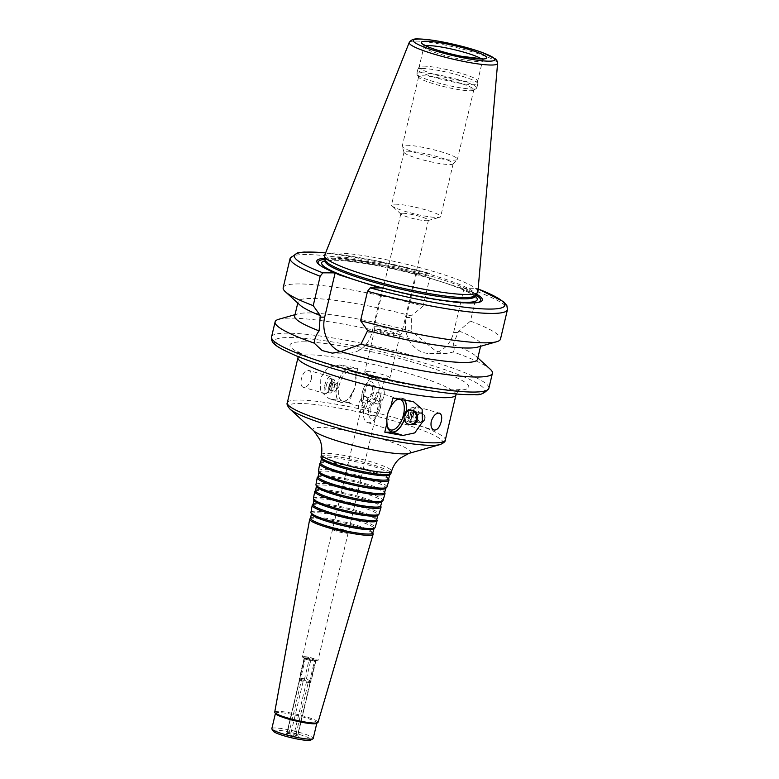 <?xml version="1.0" encoding="UTF-8"?>
<svg xmlns="http://www.w3.org/2000/svg" width="779" height="779" viewBox="0 0 779 779"><rect width="100%" height="100%" fill="white"/><g stroke="black" fill="none" stroke-linecap="round" stroke-linejoin="round"><path stroke-width="0.58" stroke-dasharray="3.9 2.92" d="M296.039 733.993L308.474 681.362L309.886 680.476L314.687 660.164L315.524 660.573L297.714 735.931L296.039 733.993A5.317 0.701 -166.7 0 0 289.136 732.367L286.789 733.36L304.608 658.002L305.524 658.002L300.713 678.314L301.58 679.736L289.136 732.367M308.981 660.144A6.028 0.798 -166.7 0 1 304.151 658.255A6.028 0.798 -166.7 0 1 304.141 658.187A6.028 0.798 -166.7 0 1 304.608 658.002L305.524 658.002A6.028 0.798 -166.7 0 1 314.687 660.164L315.524 660.573A6.028 0.798 -166.7 0 1 315.875 660.962A6.028 0.798 -166.7 0 1 315.836 661.02A6.028 0.798 -166.7 0 1 310.724 660.553L308.981 660.144L304.18 680.457L303.177 681.343L290.742 733.964C291.239 736.301 292.31 736.554 293.975 734.733L306.41 682.102L305.923 680.865L310.724 660.553M304.608 658.002L305.524 658.002M304.774 656.96A6.553 0.867 -166.7 0 1 312.282 658.323A6.553 0.867 -166.7 0 1 316.566 660.251A6.553 0.867 -166.7 0 1 310.013 659.531A6.553 0.867 -166.7 0 1 303.839 657.252A6.553 0.867 -166.7 0 1 304.774 656.96M304.18 680.457A6.028 0.798 -166.7 0 1 299.35 678.558A6.028 0.798 -166.7 0 1 299.34 678.499A6.028 0.798 -166.7 0 1 299.808 678.314M310.724 680.885A6.028 0.798 -166.7 0 1 311.074 681.274A6.028 0.798 -166.7 0 1 311.035 681.323A6.028 0.798 -166.7 0 1 305.923 680.865M303.177 681.343A5.317 0.701 -166.7 0 1 299.759 679.901A5.317 0.701 -166.7 0 1 299.749 679.843A5.317 0.701 -166.7 0 1 299.886 679.736M310.023 682.122A5.317 0.701 -166.7 0 1 310.1 682.287A5.317 0.701 -166.7 0 1 310.071 682.336A5.317 0.701 -166.7 0 1 306.41 682.102M290.742 733.964A5.317 0.701 -166.7 0 1 287.315 732.464A5.317 0.701 -166.7 0 1 287.324 732.435A5.317 0.701 -166.7 0 1 287.451 732.357M297.578 734.743A5.317 0.701 -166.7 0 1 297.666 734.879A5.317 0.701 -166.7 0 1 297.656 734.918A5.317 0.701 -166.7 0 1 293.975 734.733M286.867 733.604A6.32 0.837 -166.7 0 1 293.517 734.763A6.32 0.837 -166.7 0 1 298.24 736.613A6.32 0.837 -166.7 0 1 290.041 735.6A6.32 0.837 -166.7 0 1 286.039 733.73A6.32 0.837 -166.7 0 1 286.867 733.604M333.743 529.058A7.975 1.061 -166.7 0 1 342.585 530.635A7.975 1.061 -166.7 0 1 348.125 533.002A7.975 1.061 -166.7 0 1 348.077 533.07A7.975 1.061 -166.7 0 1 340.121 532.193A7.975 1.061 -166.7 0 1 332.604 529.408A7.975 1.061 -166.7 0 1 332.604 529.331A7.975 1.061 -166.7 0 1 333.743 529.058M303.596 656.58A7.975 1.061 -166.7 0 1 312.447 658.158A7.975 1.061 -166.7 0 1 317.978 660.524A7.975 1.061 -166.7 0 1 309.974 659.716A7.975 1.061 -166.7 0 1 302.456 656.853A7.975 1.061 -166.7 0 1 303.596 656.58M333.48 527.87A8.588 1.139 -166.7 0 1 343.305 529.662A8.588 1.139 -166.7 0 1 348.914 532.193A8.588 1.139 -166.7 0 1 340.345 531.249A8.588 1.139 -166.7 0 1 332.253 528.25A8.588 1.139 -166.7 0 1 333.48 527.87M333.987 528.035A7.975 1.061 -166.7 0 1 342.828 529.613A7.975 1.061 -166.7 0 1 348.369 531.969A7.975 1.061 -166.7 0 1 340.365 531.171A7.975 1.061 -166.7 0 1 332.847 528.298A7.975 1.061 -166.7 0 1 333.987 528.035M320.977 456.942A35.941 4.762 -166.7 0 1 326.128 455.696A35.941 4.762 -166.7 0 1 366.111 462.853A35.941 4.762 -166.7 0 1 390.931 473.476M321.454 458.773A35.162 4.664 -166.7 0 1 321.425 458.422A35.162 4.664 -166.7 0 1 326.469 457.205A35.162 4.664 -166.7 0 1 365.585 464.206A35.162 4.664 -166.7 0 1 389.86 474.606A35.162 4.664 -166.7 0 1 389.685 474.898M320.617 462.93A34.919 4.635 -166.7 0 1 320.802 462.57A34.919 4.635 -166.7 0 1 325.622 461.723A34.919 4.635 -166.7 0 1 363.082 468.296A34.919 4.635 -166.7 0 1 388.565 478.588A34.919 4.635 -166.7 0 1 388.575 478.997M319.916 463.505A35.571 4.713 -166.7 0 1 324.824 462.638A35.571 4.713 -166.7 0 1 362.985 469.328A35.571 4.713 -166.7 0 1 388.935 479.815M318.465 470.789A35.201 4.664 -166.7 0 1 323.509 469.571A35.201 4.664 -166.7 0 1 362.663 476.573A35.201 4.664 -166.7 0 1 386.968 486.982M318.942 472.61A34.412 4.567 -166.7 0 1 318.923 472.269A34.412 4.567 -166.7 0 1 323.85 471.081A34.412 4.567 -166.7 0 1 362.138 477.926A34.412 4.567 -166.7 0 1 385.907 488.112A34.412 4.567 -166.7 0 1 385.732 488.394M318.105 476.787A34.179 4.528 -166.7 0 1 318.29 476.436A34.179 4.528 -166.7 0 1 323.003 475.599A34.179 4.528 -166.7 0 1 359.664 482.035A34.179 4.528 -166.7 0 1 384.602 492.114A34.179 4.528 -166.7 0 1 384.612 492.503M317.404 477.371A34.821 4.616 -166.7 0 1 322.204 476.514A34.821 4.616 -166.7 0 1 359.567 483.068A34.821 4.616 -166.7 0 1 384.982 493.341M315.953 484.645A34.451 4.567 -166.7 0 1 320.899 483.447A34.451 4.567 -166.7 0 1 359.226 490.303A34.451 4.567 -166.7 0 1 383.015 500.498M316.43 486.456A33.672 4.47 -166.7 0 1 316.41 486.125A33.672 4.47 -166.7 0 1 321.24 484.957A33.672 4.47 -166.7 0 1 358.691 491.656A33.672 4.47 -166.7 0 1 381.944 501.618A33.672 4.47 -166.7 0 1 381.778 501.9M315.592 490.634A33.429 4.431 -166.7 0 1 315.777 490.293A33.429 4.431 -166.7 0 1 320.383 489.475A33.429 4.431 -166.7 0 1 356.256 495.765A33.429 4.431 -166.7 0 1 380.649 505.62A33.429 4.431 -166.7 0 1 380.658 506.009M314.891 491.218A34.081 4.518 -166.7 0 1 319.585 490.39A34.081 4.518 -166.7 0 1 356.149 496.798A34.081 4.518 -166.7 0 1 381.028 506.856M313.45 498.492A33.711 4.47 -166.7 0 1 318.28 497.323A33.711 4.47 -166.7 0 1 355.779 504.032A33.711 4.47 -166.7 0 1 379.061 514.004M313.918 500.293A32.932 4.362 -166.7 0 1 313.898 499.972A32.932 4.362 -166.7 0 1 318.621 498.833A32.932 4.362 -166.7 0 1 355.253 505.386A32.932 4.362 -166.7 0 1 377.99 515.123A32.932 4.362 -166.7 0 1 377.825 515.396M313.08 504.471A32.689 4.333 -166.7 0 1 313.265 504.14A32.689 4.333 -166.7 0 1 317.774 503.341A32.689 4.333 -166.7 0 1 352.838 509.495A32.689 4.333 -166.7 0 1 376.695 519.135A32.689 4.333 -166.7 0 1 376.705 519.515M312.369 505.074A33.341 4.421 -166.7 0 1 316.975 504.256A33.341 4.421 -166.7 0 1 352.741 510.537A33.341 4.421 -166.7 0 1 377.075 520.362M310.938 512.339A32.971 4.372 -166.7 0 1 315.661 511.19A32.971 4.372 -166.7 0 1 352.332 517.753A32.971 4.372 -166.7 0 1 375.108 527.5M311.415 514.13A32.192 4.265 -166.7 0 1 311.386 513.819A32.192 4.265 -166.7 0 1 316.001 512.709A32.192 4.265 -166.7 0 1 351.806 519.106A32.192 4.265 -166.7 0 1 374.037 528.629A32.192 4.265 -166.7 0 1 373.871 528.902M310.568 518.317A31.949 4.236 -166.7 0 1 310.743 517.996A31.949 4.236 -166.7 0 1 315.154 517.217A31.949 4.236 -166.7 0 1 349.43 523.225A31.949 4.236 -166.7 0 1 372.742 532.651A31.949 4.236 -166.7 0 1 372.752 533.021M309.857 518.931A32.601 4.323 -166.7 0 1 314.356 518.132A32.601 4.323 -166.7 0 1 349.323 524.267A32.601 4.323 -166.7 0 1 373.112 533.878M274.724 712.133A22.25 2.95 -166.7 0 1 277.918 711.363A22.25 2.95 -166.7 0 1 302.661 715.784A22.25 2.95 -166.7 0 1 318.027 722.367M275.562 713.691A21.267 2.824 -166.7 0 1 275.454 713.282A21.267 2.824 -166.7 0 1 278.502 712.561A21.267 2.824 -166.7 0 1 302.086 716.777A21.267 2.824 -166.7 0 1 316.849 723.068A21.267 2.824 -166.7 0 1 316.576 723.389M271.822 728.667A21.267 2.824 -166.7 0 1 274.87 727.946A21.267 2.824 -166.7 0 1 298.454 732.163A21.267 2.824 -166.7 0 1 313.216 738.453M273.234 731.16A19.494 2.58 -166.7 0 1 275.932 730.127A19.494 2.58 -166.7 0 1 298.766 734.324A19.494 2.58 -166.7 0 1 310.831 740.05M301.58 679.736A5.317 0.701 -166.7 0 1 308.474 681.362M300.713 678.314A6.028 0.798 -166.7 0 1 309.886 680.476M411.361 424.721A7.264 6.251 90.2 0 1 405.138 417.437A7.264 6.251 90.2 0 1 411.419 410.192M417.573 418.635L417.525 418.868C414.34 424.292 411.38 424.633 408.624 419.871C408.157 414.496 409.929 411.789 413.941 411.77L417.573 416.307M424.983 418.898A5.317 4.577 90.2 0 1 420.543 422.812A5.317 4.577 90.2 0 1 415.986 417.476A5.317 4.577 90.2 0 1 420.592 412.179A5.317 4.577 90.2 0 1 424.983 418.898M419.93 412.364L418.537 412.169C410.552 411.702 411.994 423.163 418.751 422.802C420.806 422.656 422.121 421.351 422.715 418.888C423.435 415.684 422.5 413.513 419.93 412.364M424.643 418.615A4.255 3.661 90.2 0 1 418.498 420.494A4.255 3.661 90.2 0 1 420.183 413.386A4.255 3.661 90.2 0 1 424.643 418.615M329.313 386.559A7.089 2.318 -74.1 0 1 332.02 380.395A7.089 2.318 -74.1 0 1 333.733 379.422A7.089 2.318 -74.1 0 1 334.016 386.871A7.089 2.318 -74.1 0 1 329.838 393.054A7.089 2.318 -74.1 0 1 328.894 391.321A7.089 2.318 -74.1 0 1 329.313 386.559M328.991 386.199A5.249 1.714 -74.1 0 1 330.987 381.632A5.249 1.714 -74.1 0 1 333.013 382.917A5.249 1.714 -74.1 0 1 331.065 389.695A5.249 1.714 -74.1 0 1 328.68 389.724A5.249 1.714 -74.1 0 1 328.991 386.199M326.274 385.693A7.089 2.318 -74.1 0 1 330.695 378.555A7.089 2.318 -74.1 0 1 331.64 380.288A7.089 2.318 -74.1 0 1 328.524 391.214A7.089 2.318 -74.1 0 1 326.8 392.188A7.089 2.318 -74.1 0 1 326.274 385.693M324.726 385.508A8.861 2.892 -74.1 0 1 330.257 376.578A8.861 2.892 -74.1 0 1 331.435 378.75A8.861 2.892 -74.1 0 1 327.531 392.402A8.861 2.892 -74.1 0 1 325.388 393.619A8.861 2.892 -74.1 0 1 324.726 385.508M311.376 379.11C312.126 374.387 311.211 371.486 308.62 370.405L305.787 371.018C303.761 372.615 302.301 375.225 301.405 378.847C300.597 382.44 300.83 385.021 302.106 386.608L303.226 387.29C306.614 387.582 309.331 384.855 311.376 379.11M334.22 387.533A4.09 1.334 -74.1 0 1 336.781 383.404A4.09 1.334 -74.1 0 1 337.317 384.407A4.09 1.334 -74.1 0 1 335.515 390.717A4.09 1.334 -74.1 0 1 334.532 391.272A4.09 1.334 -74.1 0 1 334.22 387.533M329.39 386.15A4.09 1.334 -74.1 0 1 331.942 382.022A4.09 1.334 -74.1 0 1 332.107 386.326A4.09 1.334 -74.1 0 1 329.692 389.889A4.09 1.334 -74.1 0 1 329.39 386.15M339.099 385.732A15.95 7.839 -72.4 0 1 352.05 370.57A15.95 7.839 -72.4 0 1 355.428 374.563A15.95 7.839 -72.4 0 1 347.453 399.656A15.95 7.839 -72.4 0 1 342.39 400.971A15.95 7.839 -72.4 0 1 339.099 385.732M351.942 393.239A17.547 8.627 -72.4 0 1 346.149 400.62A17.547 8.627 -72.4 0 1 336.966 385.313A17.547 8.627 -72.4 0 1 346.012 369.811A17.547 8.627 -72.4 0 1 354.922 373.014A17.547 8.627 -72.4 0 1 355.662 377.513L357.843 368.282A81.162 10.76 13.3 0 0 339.634 364.981L327.862 367.552L320.208 378.399L320.481 391.155L328.904 398.536L331.552 399.169A81.162 10.76 -166.7 0 1 349.761 402.47L351.942 393.239C354.99 388.361 356.227 383.122 355.662 377.513M375.566 396.083A8.189 4.022 -72.4 0 1 382.207 388.293A8.189 4.022 -72.4 0 1 383.56 397.319A8.189 4.022 -72.4 0 1 377.25 403.902A8.189 4.022 -72.4 0 1 375.566 396.083M363.793 392.343A8.189 4.022 -72.4 0 1 370.444 384.553A8.189 4.022 -72.4 0 1 371.797 393.58A8.189 4.022 -72.4 0 1 365.478 400.163A8.189 4.022 -72.4 0 1 363.793 392.343M362.342 392.334A11.042 5.424 -72.4 0 1 363.618 388.526A11.042 5.424 -72.4 0 1 373.628 384.563A11.042 5.424 -72.4 0 1 368.087 401.993A11.042 5.424 -72.4 0 1 362.206 392.976A11.042 5.424 -72.4 0 1 362.342 392.334M362.196 393.074A15.95 7.839 -72.4 0 1 364.036 387.572A15.95 7.839 -72.4 0 1 375.147 377.903A15.95 7.839 -72.4 0 1 377.786 395.479A15.95 7.839 -72.4 0 1 365.487 408.303A15.95 7.839 -72.4 0 1 361.992 393.999A15.95 7.839 -72.4 0 1 362.196 393.074M357.843 368.282L349.937 368.253A17.722 8.705 107.6 0 0 337.21 384.008A17.722 8.705 107.6 0 0 340.53 402.237A17.722 8.705 107.6 0 0 341.854 402.441L349.761 402.47M413.318 413.883A7.089 2.318 105.9 0 0 413.737 409.121A7.089 2.318 105.9 0 0 412.792 407.388A7.089 2.318 105.9 0 0 408.624 413.571A7.089 2.318 105.9 0 0 408.897 421.02A7.089 2.318 105.9 0 0 410.611 420.047A7.089 2.318 105.9 0 0 413.318 413.883M413.649 414.243A5.249 1.714 105.9 0 0 413.951 410.718A5.249 1.714 105.9 0 0 411.565 410.737A5.249 1.714 105.9 0 0 409.627 417.525A5.249 1.714 105.9 0 0 411.643 418.81A5.249 1.714 105.9 0 0 413.649 414.243M416.356 414.749A7.089 2.318 105.9 0 0 415.83 408.254A7.089 2.318 105.9 0 0 414.107 409.228A7.089 2.318 105.9 0 0 410.991 420.154A7.089 2.318 105.9 0 0 411.935 421.887A7.089 2.318 105.9 0 0 416.356 414.749M417.904 414.934A8.861 2.892 105.9 0 0 417.242 406.823A8.861 2.892 105.9 0 0 415.1 408.03A8.861 2.892 105.9 0 0 411.195 421.692A8.861 2.892 105.9 0 0 412.373 423.854A8.861 2.892 105.9 0 0 417.904 414.934M408.41 412.909A4.09 1.334 105.9 0 0 408.108 409.17A4.09 1.334 105.9 0 0 407.115 409.725A4.09 1.334 105.9 0 0 405.314 416.035A4.09 1.334 105.9 0 0 405.859 417.038A4.09 1.334 105.9 0 0 408.41 412.909M413.24 414.292A4.09 1.334 105.9 0 0 412.938 410.543A4.09 1.334 105.9 0 0 410.523 414.116A4.09 1.334 105.9 0 0 410.689 418.42A4.09 1.334 105.9 0 0 413.24 414.292M395.82 400.348A15.95 7.839 107.6 0 0 395.187 400.786A15.95 7.839 107.6 0 0 387.202 425.879A15.95 7.839 107.6 0 0 387.475 426.61M406.268 411.896A17.547 8.627 -72.4 0 1 405.664 415.129A17.547 8.627 -72.4 0 1 404.301 419.579M397.865 398.945A17.547 8.627 -72.4 0 1 404.447 400.153M367.075 404.359A8.189 4.022 107.6 0 0 365.38 396.54A8.189 4.022 107.6 0 0 359.07 403.123A8.189 4.022 107.6 0 0 360.424 412.14A8.189 4.022 107.6 0 0 367.075 404.359M378.837 408.099A8.189 4.022 107.6 0 0 377.153 400.279A8.189 4.022 107.6 0 0 370.833 406.862A8.189 4.022 107.6 0 0 372.187 415.879A8.189 4.022 107.6 0 0 378.837 408.099M380.288 408.108A11.042 5.424 107.6 0 0 380.434 407.466A11.042 5.424 107.6 0 0 374.543 398.449A11.042 5.424 107.6 0 0 369.003 415.879A11.042 5.424 107.6 0 0 379.022 411.906A11.042 5.424 107.6 0 0 380.288 408.108M380.434 407.368A15.95 7.839 107.6 0 0 380.639 406.443A15.95 7.839 107.6 0 0 377.143 392.129A15.95 7.839 107.6 0 0 364.845 404.963A15.95 7.839 107.6 0 0 367.484 422.539A15.95 7.839 107.6 0 0 378.594 412.87A15.95 7.839 107.6 0 0 380.434 407.368M392.869 397.972L400.776 398.001A17.722 8.705 -72.4 0 1 402.1 398.205A17.722 8.705 -72.4 0 1 404.661 400.192M406.375 411.789A17.722 8.705 -72.4 0 1 404.34 419.725M382.392 287.928L372.041 332.205A28.531 24.558 90.2 0 1 348.252 353.208A28.531 24.558 90.2 0 1 340.511 351.719M278.853 319.244A111.65 14.801 -166.7 0 1 291.093 318.124A111.65 14.801 -166.7 0 1 426.658 343.549L435.665 350.988L445.734 353.588L453.349 352.03A111.65 14.801 -166.7 0 1 490.244 369.217M294.686 316.089A93.928 12.454 -166.7 0 1 297.841 313.869A93.928 12.454 -166.7 0 1 411.215 331.231L426.658 343.549M299.925 305.037A93.928 12.454 -166.7 0 1 298.104 301.639A93.928 12.454 -166.7 0 1 411.38 315.904L411.215 331.231M283.186 287.694A111.65 14.801 -166.7 0 1 423.104 306.069L411.38 315.904M324.97 258.219A85.067 11.276 -166.7 0 1 416.716 273.195L428.995 273.244C430.076 273.429 430.427 274.568 430.057 276.672L423.104 306.069M325.603 252.922A108.106 14.334 -166.7 0 1 428.995 273.244L373.988 260.303L325.632 252.863M416.697 273.205L406.229 317.472A28.531 24.558 -89.8 0 0 429.804 353.53A28.531 24.558 -89.8 0 0 453.592 332.516L464.06 288.259L459.912 287.665L420.514 275.143L416.697 273.205M338.962 274.821A83.548 11.081 -166.7 0 1 320.821 265.921A83.548 11.081 -166.7 0 1 320.227 265.454M325.213 259.368A83.548 11.081 -166.7 0 1 420.514 275.143M453.349 352.03C454.478 350.005 454.391 347.502 453.086 344.532L458.743 330.958L470.467 321.123L477.42 291.716C477.79 289.622 477.439 288.473 476.358 288.298L464.06 288.259M478.15 288.912L476.358 288.298A108.106 14.334 -166.7 0 1 478.14 288.98M370.025 375.585A7.975 1.061 -166.7 0 1 378.867 377.163A7.975 1.061 -166.7 0 1 384.407 379.519A7.975 1.061 -166.7 0 1 384.135 379.704A7.975 1.061 -166.7 0 1 376.403 378.711A7.975 1.061 -166.7 0 1 369.042 376.14A7.975 1.061 -166.7 0 1 368.886 375.848A7.975 1.061 -166.7 0 1 370.025 375.585M366.558 371.505A12.941 1.714 -166.7 0 1 380.912 374.066A12.941 1.714 -166.7 0 1 389.889 377.893A12.941 1.714 -166.7 0 1 389.451 378.204A12.941 1.714 -166.7 0 1 376.9 376.588A12.941 1.714 -166.7 0 1 364.962 372.411A12.941 1.714 -166.7 0 1 364.708 371.943A12.941 1.714 -166.7 0 1 366.558 371.505M376.578 329.137A12.941 1.714 -166.7 0 1 390.922 331.698A12.941 1.714 -166.7 0 1 399.9 335.525A12.941 1.714 -166.7 0 1 399.831 335.642A12.941 1.714 -166.7 0 1 386.92 334.22A12.941 1.714 -166.7 0 1 374.728 329.712A12.941 1.714 -166.7 0 1 374.718 329.575A12.941 1.714 -166.7 0 1 376.578 329.137M376.033 326.732A14.178 1.879 -166.7 0 1 391.759 329.546A14.178 1.879 -166.7 0 1 401.604 333.733A14.178 1.879 -166.7 0 1 401.526 333.87A14.178 1.879 -166.7 0 1 387.367 332.302A14.178 1.879 -166.7 0 1 374.017 327.365A14.178 1.879 -166.7 0 1 374.008 327.209A14.178 1.879 -166.7 0 1 376.033 326.732M402.86 213.242A14.178 1.879 -166.7 0 1 418.586 216.056A14.178 1.879 -166.7 0 1 428.431 220.243A14.178 1.879 -166.7 0 1 427.953 220.584A14.178 1.879 -166.7 0 1 414.194 218.811A14.178 1.879 -166.7 0 1 401.107 214.235A14.178 1.879 -166.7 0 1 400.834 213.719A14.178 1.879 -166.7 0 1 402.86 213.242M395.128 204.156A25.249 3.35 -166.7 0 1 423.133 209.152A25.249 3.35 -166.7 0 1 440.671 216.62A25.249 3.35 -166.7 0 1 439.814 217.224A25.249 3.35 -166.7 0 1 415.314 214.079A25.249 3.35 -166.7 0 1 392.003 205.919A25.249 3.35 -166.7 0 1 391.516 205.004A25.249 3.35 -166.7 0 1 395.128 204.156M407.641 151.214A25.249 3.35 -166.7 0 1 435.656 156.219A25.249 3.35 -166.7 0 1 453.183 163.687A25.249 3.35 -166.7 0 1 453.047 163.921A25.249 3.35 -166.7 0 1 427.837 161.136A25.249 3.35 -166.7 0 1 404.038 152.333A25.249 3.35 -166.7 0 1 404.028 152.071A25.249 3.35 -166.7 0 1 407.641 151.214M406.297 145.215A28.356 3.759 -166.7 0 1 437.74 150.834A28.356 3.759 -166.7 0 1 457.419 159.218A28.356 3.759 -166.7 0 1 457.273 159.481A28.356 3.759 -166.7 0 1 428.966 156.355A28.356 3.759 -166.7 0 1 402.246 146.471A28.356 3.759 -166.7 0 1 402.237 146.17A28.356 3.759 -166.7 0 1 406.297 145.215M422.705 75.816A28.356 3.759 -166.7 0 1 454.147 81.425A28.356 3.759 -166.7 0 1 473.827 89.819A28.356 3.759 -166.7 0 1 473.466 90.247A28.356 3.759 -166.7 0 1 445.374 86.946A28.356 3.759 -166.7 0 1 418.771 77.316A28.356 3.759 -166.7 0 1 418.644 76.77A28.356 3.759 -166.7 0 1 422.705 75.816M421.205 72.768A30.839 4.09 -166.7 0 1 455.403 78.874A30.839 4.09 -166.7 0 1 476.806 87.988A30.839 4.09 -166.7 0 1 476.417 88.465A30.839 4.09 -166.7 0 1 445.861 84.882A30.839 4.09 -166.7 0 1 416.931 74.404A30.839 4.09 -166.7 0 1 416.794 73.801A30.839 4.09 -166.7 0 1 421.205 72.768M422.218 68.474A30.839 4.09 -166.7 0 1 455.9 74.443A30.839 4.09 -166.7 0 1 477.839 83.557A30.839 4.09 -166.7 0 1 477.819 83.704A30.839 4.09 -166.7 0 1 446.873 80.588A30.839 4.09 -166.7 0 1 417.807 69.516A30.839 4.09 -166.7 0 1 417.856 69.38A30.839 4.09 -166.7 0 1 422.218 68.474M423.416 66.118A30.128 3.992 -166.7 0 1 456.319 71.941A30.128 3.992 -166.7 0 1 477.751 80.85A30.128 3.992 -166.7 0 1 477.731 80.987A30.128 3.992 -166.7 0 1 447.497 77.949A30.128 3.992 -166.7 0 1 419.102 67.13A30.128 3.992 -166.7 0 1 419.151 66.994A30.128 3.992 -166.7 0 1 423.416 66.118M324.619 255.405A78.776 10.448 -166.7 0 1 335.837 252.941A78.776 10.448 -166.7 0 1 422.491 268.346A78.776 10.448 -166.7 0 1 477.916 291.638M325.369 260.128A77.092 10.224 -166.7 0 1 325.369 259.465A77.092 10.224 -166.7 0 1 336.411 256.875A77.092 10.224 -166.7 0 1 421.916 272.134A77.092 10.224 -166.7 0 1 475.414 294.939A77.092 10.224 -166.7 0 1 475.122 295.523M459.912 287.665A83.548 11.081 -166.7 0 1 475.609 294.92M477.342 302.593A83.548 11.081 -166.7 0 1 476.592 302.749A83.548 11.081 -166.7 0 1 378.36 287.344M464.08 288.249A85.067 11.276 -166.7 0 1 476.339 294.004M470.467 321.123A111.65 14.801 -166.7 0 1 500.498 339.069M458.743 330.958A93.928 12.454 -166.7 0 1 480.916 344.854A93.928 12.454 -166.7 0 1 477.77 347.083M453.086 344.532A93.928 12.454 -166.7 0 1 475.677 355.915A93.928 12.454 -166.7 0 1 477.498 359.304M289.876 409.004A79.39 10.526 -166.7 0 1 299.701 403.464A79.39 10.526 -166.7 0 1 396.248 421.585A79.39 10.526 -166.7 0 1 440.203 444.546M287.305 402.772A81.162 10.76 -166.7 0 1 298.932 400.036A81.162 10.76 -166.7 0 1 388.955 416.103A81.162 10.76 -166.7 0 1 445.286 440.116M313.879 430.923A50.207 6.66 -166.7 0 1 320.091 427.418A50.207 6.66 -166.7 0 1 381.135 438.879A50.207 6.66 -166.7 0 1 408.926 453.397M321.396 454.654A36.068 4.781 -166.7 0 1 326.567 453.397A36.068 4.781 -166.7 0 1 366.675 460.574A36.068 4.781 -166.7 0 1 391.584 471.246M349.937 368.253L339.634 364.981M341.854 402.441L331.552 399.169M297.987 357.619A81.162 10.76 -166.7 0 1 309.604 354.883A81.162 10.76 -166.7 0 1 399.627 370.95A81.162 10.76 -166.7 0 1 455.958 394.963M400.776 398.001L411.088 401.273M372.041 332.205L367.269 332.185M271.55 336.927A111.65 14.801 -166.7 0 1 287.539 333.159A111.65 14.801 -166.7 0 1 411.37 355.273A111.65 14.801 -166.7 0 1 488.861 388.302M290.139 258.297A111.65 14.801 -166.7 0 1 430.057 276.672M453.592 332.516L458.373 332.536M406.229 317.472L411.01 317.491M481.364 58.883A30.128 3.992 -166.7 0 1 482.581 60.48A30.128 3.992 -166.7 0 1 452.346 57.432A30.128 3.992 -166.7 0 1 423.951 46.613A30.128 3.992 -166.7 0 1 425.753 45.737M409.228 42.494A45.416 6.018 -166.7 0 1 415.694 41.073A45.416 6.018 -166.7 0 1 465.647 49.953A45.416 6.018 -166.7 0 1 497.596 63.381M325.067 260.77A77.092 10.224 -166.7 0 1 336.1 258.17A77.092 10.224 -166.7 0 1 421.605 273.439A77.092 10.224 -166.7 0 1 475.112 296.244A79.925 10.594 -166.7 0 0 411.624 273.322A79.925 10.594 -166.7 0 0 333.1 260.167A79.925 10.594 -166.7 0 0 325.057 260.79M416.599 295.845A79.925 10.594 -166.7 0 1 382.45 287.928M477.42 291.716A111.65 14.801 -166.7 0 1 507.45 309.662M289.671 337.521A108.106 14.334 -166.7 0 1 471.918 380.473A108.106 14.334 -166.7 0 1 376.608 380.103A108.106 14.334 -166.7 0 1 289.671 337.521M303.206 341.815A91.795 12.172 -166.7 0 1 457.964 378.302A91.795 12.172 -166.7 0 1 377.026 377.981A91.795 12.172 -166.7 0 1 303.206 341.815M297.714 735.931L315.524 660.573M286.789 733.36L304.608 657.982M315.836 661.02L316.566 660.251M304.151 658.255L303.839 657.252M304.141 658.187L299.34 678.499M315.875 660.962L311.074 681.274M299.759 679.901L299.35 678.558M310.071 682.336L311.035 681.323M299.749 679.843L287.315 732.464L286.039 733.73M310.1 682.287L297.656 734.918M298.24 736.613L297.666 734.879M332.604 529.331L302.456 656.853M348.125 533.002L317.978 660.524M348.077 533.07L348.914 532.193M332.604 529.408L332.253 528.25M418.751 422.802L420.543 422.812M418.537 412.169L420.592 412.179M328.68 389.724L328.894 391.321M330.987 381.632L332.02 380.395M333.733 379.422L330.695 378.555M329.838 393.054L326.8 392.188M331.64 380.288L331.435 378.75M328.524 391.214L327.531 392.402M330.257 376.578L308.62 370.395M325.388 393.619L303.226 387.29M335.515 390.717L337.804 387.952L337.317 384.407M336.781 383.404L331.942 382.022M334.532 391.272L329.692 389.889M355.428 374.563L354.922 373.014M347.453 399.656L346.149 400.62M382.207 388.293L370.444 384.553M377.25 403.902L365.478 400.163M362.206 392.976L361.992 393.999M363.618 388.526L364.036 387.572M375.147 377.903L352.05 370.57M365.487 408.303L342.39 400.971M340.53 402.237L328.904 398.546M413.951 410.718L413.737 409.121M411.643 418.81L410.611 420.047M408.897 421.02L411.935 421.887M412.792 407.388L415.83 408.254M410.991 420.154L411.195 421.692M414.107 409.228L415.1 408.03M412.373 423.854L434.01 430.037M417.242 406.823L439.405 413.152M407.115 409.725L404.837 412.49L405.314 416.035M405.859 417.038L410.689 418.42M408.108 409.17L412.938 410.543M387.202 425.879L387.708 427.428M395.187 400.786L396.482 399.812M360.424 412.14L372.187 415.879M365.38 396.54L377.153 400.279M380.434 407.466L380.639 406.443M379.022 411.906L378.594 412.87M367.484 422.539L390.581 429.872M377.143 392.129L400.24 399.471M402.1 398.205L413.727 401.896M348.252 353.208L332.321 353.14M297.841 313.869L295.027 314.667M298.104 301.639L297.763 303.07M320.821 265.921L319.556 264.967M429.804 353.53L445.734 353.588M368.886 375.848L332.847 528.298M384.407 379.519L348.369 531.969M384.135 379.704L389.451 378.204M369.042 376.14L364.962 372.411M374.718 329.575L364.708 371.943M399.9 335.525L389.889 377.893M399.831 335.642L401.526 333.87M374.728 329.712L374.017 327.365M400.834 213.719L374.008 327.209M428.431 220.243L401.604 333.733M427.953 220.584L439.814 217.224M401.107 214.235L392.003 205.919M404.028 152.071L391.516 205.004M453.183 163.687L440.671 216.62M453.047 163.921L457.273 159.481M404.038 152.333L402.246 146.471M418.644 76.77L402.237 146.17M473.827 89.819L457.419 159.218M473.466 90.247L476.417 88.465M418.771 77.316L416.931 74.404M417.807 69.516L416.794 73.801M477.819 83.704L476.806 87.988M419.151 66.994L417.856 69.38M477.751 80.85L477.839 83.557M423.513 44.374L423.951 46.613L419.102 67.13M483.973 58.668L482.581 60.48L477.731 80.987M475.132 296.916C473.69 296.244 478.481 297.578 465.345 290.83C447.652 282.407 404.535 270.264 369.567 264.295C354.289 261.666 342.351 260.322 333.733 260.264L324.746 261.374M476.592 302.749L478.16 302.456M480.916 344.854L480.585 346.285M475.677 355.915L477.839 357.882M456.251 393.989L458.646 390.435L460.379 389.334C460.759 389.052 460.847 390.24 446.951 389.656C435.967 388.974 421.926 387.027 404.837 383.813C358.953 375.274 309.74 359.547 298.961 352.274L296.556 350.608L297.607 352.342L298.162 356.626"/><path stroke-width="1.17" d="M321.396 454.654A36.068 4.781 -166.7 0 0 355.399 467.566A36.068 4.781 -166.7 0 0 391.584 471.246L390.931 473.476A35.941 4.762 -166.7 0 1 390.746 473.778A35.941 4.762 -166.7 0 1 354.864 469.815A35.941 4.762 -166.7 0 1 321.006 457.292A35.941 4.762 -166.7 0 1 320.977 456.942L321.396 454.654C322.302 449.269 321.746 444.186 319.741 439.395L313.879 430.923L289.876 409.004C287.373 405.927 286.516 403.843 287.305 402.772A81.162 10.76 -166.7 0 0 363.822 431.917A81.162 10.76 -166.7 0 0 445.286 440.116C445.52 441.43 443.816 442.91 440.203 444.546A79.39 10.526 -166.7 0 1 363.18 434.653A79.39 10.526 -166.7 0 1 289.876 409.004M390.746 473.778L389.685 474.898A35.162 4.664 -166.7 0 1 354.581 471.022A35.162 4.664 -166.7 0 1 321.454 458.773L321.006 457.292M389.812 474.762L388.575 478.997A34.919 4.635 -166.7 0 1 353.539 475.433A34.919 4.635 -166.7 0 1 320.617 462.93L321.396 458.588M388.633 478.803L388.935 479.815A35.571 4.713 -166.7 0 1 388.955 480.234A35.571 4.713 -166.7 0 1 353.257 476.602A35.571 4.713 -166.7 0 1 319.721 463.865A35.571 4.713 -166.7 0 1 319.916 463.505L320.646 462.736M388.955 480.234L386.968 486.982A35.201 4.664 -166.7 0 1 386.793 487.274A35.201 4.664 -166.7 0 1 351.65 483.399A35.201 4.664 -166.7 0 1 318.494 471.129A35.201 4.664 -166.7 0 1 318.465 470.789L319.721 463.865M386.793 487.274L385.732 488.394A34.412 4.567 -166.7 0 1 351.368 484.596A34.412 4.567 -166.7 0 1 318.942 472.61L318.494 471.129M385.858 488.258L384.612 492.503A34.179 4.528 -166.7 0 1 350.326 489.027A34.179 4.528 -166.7 0 1 318.105 476.787L318.893 472.434M384.67 492.318L384.982 493.341A34.821 4.616 -166.7 0 1 384.992 493.74A34.821 4.616 -166.7 0 1 350.044 490.195A34.821 4.616 -166.7 0 1 317.209 477.722A34.821 4.616 -166.7 0 1 317.404 477.371L318.134 476.592M384.992 493.74L383.015 500.498A34.451 4.567 -166.7 0 1 382.84 500.78A34.451 4.567 -166.7 0 1 348.437 496.983A34.451 4.567 -166.7 0 1 315.982 484.976A34.451 4.567 -166.7 0 1 315.953 484.645L317.209 477.722M382.84 500.78L381.778 501.9A33.672 4.47 -166.7 0 1 348.155 498.19A33.672 4.47 -166.7 0 1 316.43 486.456L315.982 484.976M381.905 501.773L380.658 506.009A33.429 4.431 -166.7 0 1 347.113 502.601A33.429 4.431 -166.7 0 1 315.592 490.634L316.381 486.281M380.717 505.834L381.028 506.856A34.081 4.518 -166.7 0 1 381.038 507.246A34.081 4.518 -166.7 0 1 346.84 503.779A34.081 4.518 -166.7 0 1 314.697 491.568A34.081 4.518 -166.7 0 1 314.891 491.218L315.622 490.449M381.038 507.246L379.061 514.004A33.711 4.47 -166.7 0 1 378.886 514.286A33.711 4.47 -166.7 0 1 345.233 510.566A33.711 4.47 -166.7 0 1 313.47 498.823A33.711 4.47 -166.7 0 1 313.45 498.492L314.697 491.568M378.886 514.286L377.825 515.396A32.932 4.362 -166.7 0 1 344.951 511.764A32.932 4.362 -166.7 0 1 313.918 500.293L313.47 498.823M377.951 515.27L376.705 519.515A32.689 4.333 -166.7 0 1 343.899 516.185A32.689 4.333 -166.7 0 1 313.08 504.471L313.869 500.128M376.754 519.34L377.075 520.362A33.341 4.421 -166.7 0 1 377.085 520.752A33.341 4.421 -166.7 0 1 343.627 517.353A33.341 4.421 -166.7 0 1 312.194 505.415A33.341 4.421 -166.7 0 1 312.369 505.074L313.119 504.295M377.085 520.752L375.108 527.5A32.971 4.372 -166.7 0 1 374.942 527.782A32.971 4.372 -166.7 0 1 342.02 524.14A32.971 4.372 -166.7 0 1 310.957 512.66A32.971 4.372 -166.7 0 1 310.938 512.339L312.194 505.415M374.942 527.782L373.871 528.902A32.192 4.265 -166.7 0 1 341.738 525.348A32.192 4.265 -166.7 0 1 311.415 514.13L310.957 512.66M373.998 528.775L372.752 533.021A31.949 4.236 -166.7 0 1 340.696 529.759A31.949 4.236 -166.7 0 1 310.568 518.317L311.366 513.965M372.8 532.846L373.112 533.878A32.601 4.323 -166.7 0 1 373.122 534.258A32.601 4.323 -166.7 0 1 340.413 530.937A32.601 4.323 -166.7 0 1 309.682 519.262A32.601 4.323 -166.7 0 1 309.857 518.931L310.607 518.142M373.122 534.258L318.027 722.367A22.25 2.95 -166.7 0 1 317.744 722.688A22.25 2.95 -166.7 0 1 295.699 720.098A22.25 2.95 -166.7 0 1 274.831 712.542A22.25 2.95 -166.7 0 1 274.724 712.133L309.682 519.262M317.744 722.688L316.576 723.389A21.267 2.824 -166.7 0 1 295.504 720.916A21.267 2.824 -166.7 0 1 275.562 713.691L274.831 712.542M316.81 723.253L313.216 738.453A21.267 2.824 -166.7 0 1 312.944 738.774A21.267 2.824 -166.7 0 1 291.872 736.301A21.267 2.824 -166.7 0 1 271.92 729.076A21.267 2.824 -166.7 0 1 271.822 728.667L275.415 713.467M312.944 738.774L310.831 740.05A19.494 2.58 -166.7 0 1 291.521 737.781A19.494 2.58 -166.7 0 1 273.234 731.16L271.92 729.076M410.309 410.192L411.419 410.192A7.264 6.251 90.2 0 1 417.505 415.908A7.264 6.251 90.2 0 1 417.495 419.053A7.264 6.251 90.2 0 1 417.417 419.375A7.264 6.251 90.2 0 1 411.361 424.721L410.251 424.721A7.264 6.251 90.2 0 1 404.028 417.427A7.264 6.251 90.2 0 1 410.309 410.192A7.264 6.251 90.2 0 1 416.317 419.375A7.264 6.251 90.2 0 1 410.251 424.721M417.505 415.908L417.495 419.053M431.254 421.332C433.299 415.587 436.016 412.86 439.405 413.152C441.625 414.155 442.229 416.969 441.226 421.595C439.609 427.457 437.204 430.271 434.01 430.037C431.42 428.956 430.505 426.055 431.254 421.332M387.475 426.61A15.95 7.839 107.6 0 0 390.581 429.872A15.95 7.839 107.6 0 0 403.532 414.701A15.95 7.839 107.6 0 0 400.24 399.471A15.95 7.839 107.6 0 0 395.82 400.348M404.301 419.579A17.547 8.627 -72.4 0 1 387.708 427.428A17.547 8.627 -72.4 0 1 386.968 422.929C386.403 417.32 387.65 412.081 390.688 407.203A17.547 8.627 -72.4 0 1 396.482 399.812A17.547 8.627 -72.4 0 1 397.865 398.945M404.447 400.153A17.547 8.627 -72.4 0 1 406.268 411.896M390.688 407.203L392.869 397.972A81.162 10.76 13.3 0 0 411.088 401.273L413.727 401.906L422.15 409.287L422.422 422.043L414.779 432.89L403.006 435.461A81.162 10.76 -166.7 0 1 384.787 432.16L386.968 422.929M404.34 419.725A17.722 8.705 -72.4 0 1 392.694 432.189L384.787 432.16M404.661 400.192A17.722 8.705 -72.4 0 1 406.375 411.789M360.969 344.172L340.871 351.592L332.321 353.14L322.097 350.54L314.171 343.111C314.55 338.768 316.186 334.688 319.108 330.871L320.276 315.544L313.216 305.641L320.169 276.233L322.847 272.825L335.126 272.874L338.962 274.821L378.36 287.344L382.508 287.938L370.21 287.879L367.532 291.288L360.58 320.695L367.639 330.598L360.969 344.172A93.928 12.454 -166.7 0 0 477.498 359.304L480.585 346.285M340.511 351.719A28.531 24.558 90.2 0 1 324.677 317.15L335.145 272.884M477.839 357.882L490.244 369.217A111.65 14.801 -166.7 0 1 492.416 373.258A111.65 14.801 -166.7 0 1 340.871 351.592M314.171 343.111A111.65 14.801 -166.7 0 1 275.104 321.883A111.65 14.801 -166.7 0 1 278.853 319.244L295.027 314.667M319.108 330.871A93.928 12.454 -166.7 0 1 294.686 316.089L297.763 303.07M320.276 315.544A93.928 12.454 -166.7 0 1 299.925 305.037L285.357 291.736A111.65 14.801 -166.7 0 1 283.186 287.694L290.139 258.297A111.65 14.801 -166.7 0 0 320.169 276.233M313.216 305.641A111.65 14.801 -166.7 0 1 285.357 291.736M335.126 272.874A85.067 11.276 -166.7 0 1 319.556 264.967A85.067 11.276 -166.7 0 1 324.97 258.219M320.227 265.454A83.548 11.081 -166.7 0 1 325.213 259.368M497.596 63.381L477.916 291.638A78.776 10.448 -166.7 0 1 477.585 292.446A78.776 10.448 -166.7 0 1 398.819 283.887A78.776 10.448 -166.7 0 1 324.561 256.272A78.776 10.448 -166.7 0 1 324.619 255.405L409.228 42.494C411.078 39.729 414.175 38.541 418.498 38.95C427.35 39.135 439.531 41.024 455.033 44.617C465.375 47.061 474.421 49.671 482.172 52.446L495.444 58.892C496.973 60.363 497.684 61.862 497.596 63.381A45.416 6.018 -166.7 0 1 451.995 58.912A45.416 6.018 -166.7 0 1 409.228 42.494M477.585 292.446L475.122 295.523A77.092 10.224 -166.7 0 1 398.04 287.149A77.092 10.224 -166.7 0 1 325.369 260.128L324.561 256.272M475.609 294.92A83.548 11.081 -166.7 0 1 477.342 302.593M476.339 294.004A85.067 11.276 -166.7 0 1 478.16 302.456A85.067 11.276 -166.7 0 1 382.489 287.928M367.532 291.288A111.65 14.801 -166.7 0 0 507.45 309.662L500.498 339.069A111.65 14.801 -166.7 0 1 496.749 341.708A111.65 14.801 -166.7 0 1 360.58 320.695M496.749 341.708L477.77 347.083A93.928 12.454 -166.7 0 1 367.639 330.598M391.584 471.246C393.181 466.027 395.956 461.723 399.89 458.344L408.926 453.397A50.207 6.66 -166.7 0 1 360.229 447.136A50.207 6.66 -166.7 0 1 313.879 430.923M445.286 440.116L455.958 394.963A81.162 10.76 -166.7 0 1 374.495 386.764A81.162 10.76 -166.7 0 1 297.987 357.619L287.305 402.772M392.694 432.189L403.006 435.461M324.677 317.15L319.906 317.131M492.416 373.258L488.861 388.302A111.65 14.801 -166.7 0 1 376.802 377.017A111.65 14.801 -166.7 0 1 271.55 336.927L275.104 321.883M322.847 272.825A108.106 14.334 -166.7 0 1 325.603 252.922M425.753 45.737A30.128 3.992 -166.7 0 1 428.265 45.601A30.128 3.992 -166.7 0 1 457.049 50.353A30.128 3.992 -166.7 0 1 481.364 58.883M426.123 41.248A33.672 4.47 -166.7 0 1 482.892 54.627A33.672 4.47 -166.7 0 1 453.203 54.511A33.672 4.47 -166.7 0 1 426.123 41.248M419.297 39.077A41.9 5.56 -166.7 0 1 489.933 55.728A41.9 5.56 -166.7 0 1 452.988 55.582A41.9 5.56 -166.7 0 1 419.297 39.077M475.346 295.251L475.112 296.244A77.092 10.224 -166.7 0 1 397.738 288.454A77.092 10.224 -166.7 0 1 325.067 260.77L325.301 259.777M475.132 296.916L475.112 296.244A79.925 10.594 -166.7 0 1 416.599 295.845M382.45 287.928A79.925 10.594 -166.7 0 1 325.057 260.79M478.14 288.98A108.106 14.334 -166.7 0 1 488.628 309.068A108.106 14.334 -166.7 0 1 370.21 287.879M408.926 453.397L440.203 444.546M325.632 252.863L304.141 252.026L297.344 252.863L290.139 258.297M483.486 58.98L461.46 56.273C443.972 52.826 427.486 47.266 424.282 44.929L423.815 44.87M324.746 261.374L325.067 260.77M507.45 309.662L506.856 305.504L503.575 301.697L478.15 288.912M488.861 388.302C484.83 393.385 480.039 395.489 474.489 394.583C463.856 395.021 448.519 393.648 428.469 390.483C385.177 383.745 326.722 368.477 296.526 355.964C275.678 346.752 270.829 343.432 271.55 336.927M455.958 394.963L456.251 393.989M298.162 356.626L297.987 357.619"/></g></svg>
